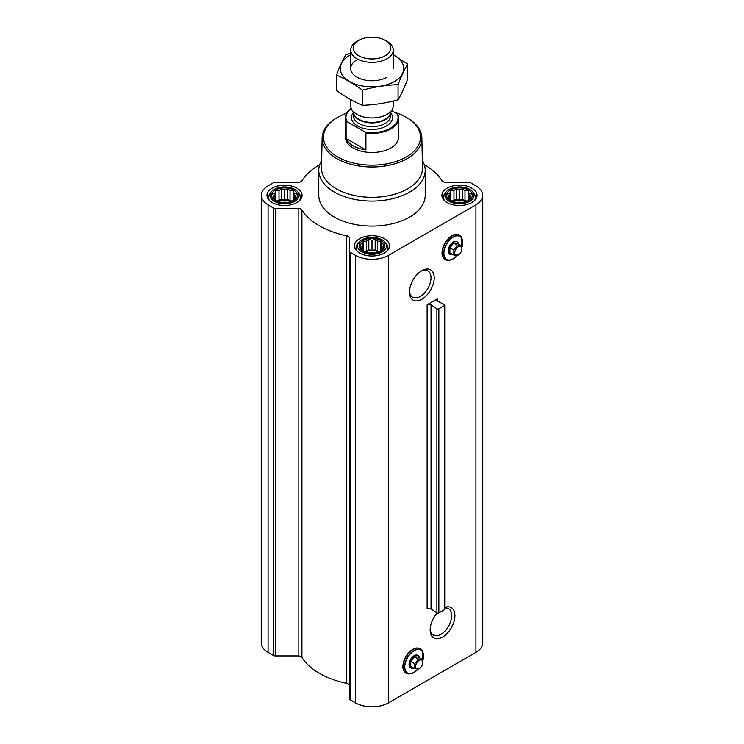<?xml version="1.0" encoding="UTF-8"?>
<svg xmlns="http://www.w3.org/2000/svg" width="744" height="744" viewBox="0 0 744 744"><rect width="100%" height="100%" fill="white"/><g stroke="black" fill="none" stroke-linecap="round" stroke-linejoin="round"><path stroke-width="1.12" d="M421.02 271.188A15.224 8.788 -60 0 1 427.856 270.853A15.224 8.788 -60 0 1 430.19 283.055A15.224 8.788 -60 0 1 420.239 296.465A15.224 8.788 -60 0 1 412.632 297.219A15.224 8.788 -60 0 1 409.507 291.137M442.847 256.587A13.708 7.914 -60 0 1 444.912 243.102A13.708 7.914 -60 0 1 455.561 234.565M421.857 299.255A17.503 10.109 -60 0 1 409.479 292.113A17.503 10.109 -60 0 1 421.857 270.677A17.503 10.109 -60 0 1 434.226 277.819A17.503 10.109 -60 0 1 421.857 299.255M437.258 298.883L427.14 304.724L427.14 608.843A2.66 1.534 0 0 1 431.046 608.936L436.914 612.898A1.33 0.772 0 0 0 438.858 612.944L444.354 609.773A1.33 0.772 0 0 0 444.745 609.224L444.745 305.105A1.33 0.772 0 0 0 444.28 304.519L437.407 301.134A2.66 1.534 0 0 1 436.477 299.972A2.66 1.534 0 0 1 437.258 298.883L437.258 301.05M319.697 164.731A74.493 43.013 0 0 0 301.915 180.783A3.99 2.306 0 0 1 298.158 182.299L275.317 182.299A2.66 1.534 0 0 0 273.439 182.754L268.063 185.851A23.278 13.438 0 0 0 261.237 195.356A23.278 13.438 0 0 0 268.063 204.86L273.439 207.967A2.66 1.534 0 0 0 275.317 208.413L298.158 208.413A3.99 2.306 0 0 1 301.915 209.938A74.493 43.013 0 0 0 346.751 235.82A3.99 2.306 0 0 1 349.382 237.987L349.382 698.672A2.66 1.534 0 0 0 350.164 699.76L355.539 702.866A23.278 13.438 0 0 0 388.461 702.866L475.937 652.358A23.278 13.438 0 0 0 482.763 642.853L482.763 195.356A23.278 13.438 0 0 0 475.937 185.851L470.561 182.754A2.66 1.534 0 0 0 468.683 182.299L445.842 182.299A3.99 2.306 0 0 1 442.085 180.783A74.493 43.013 0 0 0 424.303 164.731M349.382 251.174A2.66 1.534 0 0 0 350.164 252.263L355.539 255.369A23.278 13.438 0 0 0 388.461 255.369L475.937 204.86A23.278 13.438 0 0 0 482.763 195.356M444.745 607.429A17.503 10.109 -60 0 1 454.872 616.916A17.503 10.109 -60 0 1 442.55 637.05A17.503 10.109 -60 0 1 430.172 629.908A17.503 10.109 -60 0 1 437.147 613.019M403.713 670.195A13.708 7.914 -60 0 1 405.778 656.71A13.708 7.914 -60 0 1 416.426 648.173M349.382 685.484A3.99 2.306 0 0 0 346.751 683.317A74.493 43.013 0 0 1 301.915 657.436A3.99 2.306 0 0 0 298.158 655.91L275.317 655.91A2.66 1.534 0 0 1 273.439 655.464L268.063 652.358A23.278 13.438 0 0 1 261.237 642.853L261.237 195.356M296.391 197.486L293.21 200.666L290.03 201.754L287.705 202.498L281.344 202.498L275.829 200.666L272.648 197.486L273.504 196.249L272.648 193.812L274.982 193.068L275.829 190.631L279.009 190.734L281.344 188.799L284.524 189.887L287.705 188.799L290.03 190.734L293.21 190.631L294.066 193.068L296.391 193.812L295.535 196.249L296.391 197.486M293.648 190.092A12.899 7.449 180 0 1 287.863 202.554A12.899 7.449 180 0 1 272.053 193.431A12.899 7.449 180 0 1 293.648 190.092M471.352 197.486L468.171 200.666L464.991 201.754L462.656 202.498L456.295 202.498L450.79 200.666L447.609 197.486L448.465 196.249L447.609 193.812L449.934 193.068L450.79 190.631L453.97 190.734L456.295 188.799L459.476 189.887L462.656 188.799L464.991 190.734L468.171 190.631L469.018 193.068L471.352 193.812L470.496 196.249L471.352 197.486M468.599 190.092A12.899 7.449 180 0 1 462.815 202.554A12.899 7.449 180 0 1 447.014 193.431A12.899 7.449 180 0 1 468.599 190.092M383.867 247.994L380.686 251.174L377.506 252.263L375.181 253.007L368.819 253.007L363.314 251.174L360.133 247.994L360.979 246.757L360.133 244.32L362.458 243.576L363.314 241.14L366.494 241.242L368.819 239.298L372 240.396L375.181 239.298L377.506 241.242L380.686 241.14L381.542 243.576L383.867 244.32L383.021 246.757L383.867 247.994M381.123 240.591A12.899 7.449 180 0 1 375.339 253.062A12.899 7.449 180 0 1 359.538 243.939A12.899 7.449 180 0 1 381.123 240.591M444.745 305.105A1.33 0.772 0 0 1 444.354 305.644L438.858 308.816A1.33 0.772 0 0 1 436.914 308.769L431.046 304.808A2.66 1.534 0 0 0 427.14 304.724M471.891 188.185A17.558 10.137 180 0 1 477.034 195.356A17.558 10.137 180 0 1 459.476 205.493A17.558 10.137 180 0 1 441.917 195.356A17.558 10.137 180 0 1 452.761 185.991A17.558 10.137 180 0 1 471.891 188.185M296.94 188.185A17.558 10.137 180 0 1 302.083 195.356A17.558 10.137 180 0 1 284.524 205.493A17.558 10.137 180 0 1 266.966 195.356A17.558 10.137 180 0 1 277.8 185.991A17.558 10.137 180 0 1 296.94 188.185M384.416 238.694A17.558 10.137 180 0 1 389.558 245.864A17.558 10.137 180 0 1 372 256.001A17.558 10.137 180 0 1 354.442 245.864A17.558 10.137 180 0 1 365.276 236.499A17.558 10.137 180 0 1 384.416 238.694M422.341 160.425A53.215 30.718 180 0 1 425.215 170.376L425.215 195.356A53.215 30.718 180 0 1 372 226.083A53.215 30.718 180 0 1 318.785 195.356L318.785 170.376A53.215 30.718 180 0 1 321.659 160.425M395.241 112.539A48.537 28.021 180 0 1 406.317 117.329L406.317 117.329A48.537 28.021 180 0 1 406.317 156.956A48.537 28.021 180 0 1 337.683 156.956A48.537 28.021 180 0 1 337.683 117.329A48.537 28.021 180 0 1 346.732 113.218M391.781 110.54L397.901 114.511A26.607 15.364 180 0 1 398.607 118.026L398.607 137.138A26.607 15.364 180 0 1 372 152.501A26.607 15.364 180 0 1 345.393 137.138L345.393 118.026A26.607 15.364 180 0 1 351.252 108.41M407.256 117.868L406.317 117.329L407.256 117.868A49.867 28.784 180 0 1 421.857 137.873A49.867 28.784 180 0 1 372 167.009A49.867 28.784 180 0 1 322.143 137.873A49.867 28.784 180 0 1 336.744 117.868L337.683 117.329M421.857 137.873L422.499 167.809A50.499 29.156 180 0 1 372 197.327A50.499 29.156 180 0 1 321.501 167.809L322.143 137.873M425.215 170.376A53.215 30.718 180 0 1 372 201.094A53.215 30.718 180 0 1 318.785 170.376M449.869 254.253A7.18 4.148 -60 0 1 449.683 254.15A7.18 4.148 -60 0 1 449.683 245.855A7.18 4.148 -60 0 1 456.863 241.707A7.18 4.148 -60 0 1 457.048 241.828M452.705 254.457A7.18 4.148 -60 0 1 450.055 254.364A7.18 4.148 -60 0 1 450.055 246.069A7.18 4.148 -60 0 1 457.235 241.921A7.18 4.148 -60 0 1 458.639 244.172M461.364 245.743L457.411 243.465L453.645 243.13L449.888 247.808L449.888 252.83L453.84 255.108L453.84 250.086L457.597 245.408L461.364 245.743L461.94 248.784A5.078 2.929 -60 0 1 458.351 255.006A5.078 2.929 -60 0 1 454.761 252.932A5.078 2.929 -60 0 1 458.351 246.71A5.078 2.929 -60 0 1 461.94 248.784M458.351 255.006L453.84 255.108M449.888 247.808L453.84 250.086M453.645 243.13L457.597 245.408M382.314 239.912A14.582 8.417 180 0 1 385.308 242.423A14.582 8.417 180 0 1 372 254.281A14.582 8.417 180 0 1 358.692 242.423A14.582 8.417 180 0 1 382.314 239.912M385.308 242.423L386.573 244.06A15.959 9.216 180 0 1 387.959 247.817A15.959 9.216 180 0 1 386.703 251.407M357.297 251.407A15.959 9.216 180 0 1 356.041 247.817A15.959 9.216 180 0 1 357.427 244.06L358.692 242.423M469.789 189.404A14.582 8.417 180 0 1 472.793 191.924A14.582 8.417 180 0 1 459.476 203.772A14.582 8.417 180 0 1 446.168 191.924A14.582 8.417 180 0 1 469.789 189.404M472.793 191.924L474.049 193.552A15.959 9.216 180 0 1 475.444 197.309A15.959 9.216 180 0 1 474.188 200.899M444.773 200.899A15.959 9.216 180 0 1 443.517 197.309A15.959 9.216 180 0 1 444.903 193.552L446.168 191.924M294.829 189.404A14.582 8.417 180 0 1 297.833 191.924A14.582 8.417 180 0 1 284.524 203.772A14.582 8.417 180 0 1 271.207 191.924A14.582 8.417 180 0 1 294.829 189.404M297.833 191.924L299.097 193.552A15.959 9.216 180 0 1 300.483 197.309A15.959 9.216 180 0 1 299.228 200.899M269.812 200.899A15.959 9.216 180 0 1 268.556 197.309A15.959 9.216 180 0 1 269.951 193.552L271.207 191.924M380.686 241.14L380.686 251.174M381.542 243.576L381.542 249.938M377.506 241.242L377.506 251.221L375.181 249.872L372 250.365L368.819 249.872L364.309 251.556M379.691 251.556L377.506 251.221M375.181 239.298L375.181 249.872M372 240.396L372 250.365M368.819 239.298L368.819 249.872M366.494 241.242L366.494 251.221M363.314 241.14L363.314 251.174M362.458 243.576L362.458 249.938M360.979 246.757L360.979 248.747M383.021 246.757L383.021 248.747M378.631 251.918A10.639 6.147 0 0 0 365.369 251.918M368.922 253.016A10.639 6.147 180 0 1 375.078 253.016M468.171 190.631L468.171 200.666M469.018 193.068L469.018 199.429M464.991 190.734L464.991 200.713L462.656 199.364L459.476 199.857L456.295 199.364L451.794 201.047M467.167 201.047L464.991 200.713M462.656 188.799L462.656 199.364M459.476 189.887L459.476 199.857M456.295 188.799L456.295 199.364M453.97 190.734L453.97 200.713M450.79 190.631L450.79 200.666M449.934 193.068L449.934 199.429M448.465 196.249L448.465 198.239M470.496 196.249L470.496 198.239M466.107 201.41A10.639 6.147 0 0 0 452.845 201.41M293.21 190.631L293.21 200.666M294.066 193.068L294.066 199.429M290.03 190.734L290.03 200.713L287.705 199.364L284.524 199.857L281.344 199.364L276.833 201.047M292.206 201.047L290.03 200.713M287.705 188.799L287.705 199.364M284.524 189.887L284.524 199.857M281.344 188.799L281.344 199.364M279.009 190.734L279.009 200.713M275.829 190.631L275.829 200.666M274.982 193.068L274.982 199.429M273.504 196.249L273.504 198.239M295.535 196.249L295.535 198.239M291.155 201.41A10.639 6.147 0 0 0 277.893 201.41M456.407 202.508A10.639 6.147 180 0 1 462.554 202.508M281.446 202.508A10.639 6.147 180 0 1 287.593 202.508M444.745 608.006A15.224 8.788 -60 0 1 448.548 608.648A15.224 8.788 -60 0 1 450.883 620.849A15.224 8.788 -60 0 1 440.941 634.26A15.224 8.788 -60 0 1 433.324 635.013A15.224 8.788 -60 0 1 430.199 628.931M410.744 667.861A7.18 4.148 -60 0 1 410.548 667.759A7.18 4.148 -60 0 1 410.548 659.463A7.18 4.148 -60 0 1 417.728 655.315A7.18 4.148 -60 0 1 417.914 655.436M413.571 668.056A7.18 4.148 -60 0 1 410.921 667.973A7.18 4.148 -60 0 1 410.921 659.677A7.18 4.148 -60 0 1 418.109 655.529A7.18 4.148 -60 0 1 419.504 657.78M422.229 659.351L418.277 657.073L414.52 656.738L410.753 661.416L410.753 666.429L414.706 668.716L414.706 663.695L418.472 659.017L422.229 659.351L422.815 662.393A5.078 2.929 -60 0 1 419.216 668.614A5.078 2.929 -60 0 1 415.626 666.54A5.078 2.929 -60 0 1 419.216 660.319A5.078 2.929 -60 0 1 422.815 662.393M419.216 668.614L414.706 668.716M410.753 661.416L414.706 663.695M414.52 656.738L418.472 659.017M397.166 113.655A26.077 15.057 180 0 1 390.433 128.238A26.077 15.057 180 0 1 365.183 132.116L346.834 121.523A26.077 15.057 180 0 1 351.27 108.457M346.834 121.523L346.099 121.532A26.607 15.364 180 0 1 345.393 118.026M398.607 118.026A26.607 15.364 180 0 1 365.918 132.981L365.183 132.116M365.918 132.981L365.918 149.925L346.099 138.477A26.607 15.364 0 0 0 365.918 149.925M346.099 121.532L346.099 138.477M387.047 41.385L385.318 40.39A18.832 10.872 180 0 1 385.318 55.763A18.832 10.872 180 0 1 358.682 55.763A18.832 10.872 180 0 1 358.682 40.39A18.832 10.872 180 0 1 385.318 40.39L387.047 41.385A21.288 12.285 180 0 1 393.288 50.071A21.288 12.285 180 0 1 372 62.366A21.288 12.285 180 0 1 350.712 50.071A21.288 12.285 180 0 1 356.953 41.385L358.682 40.39M393.288 101.035L393.288 105.676A21.288 12.285 180 0 1 392.572 108.838A21.288 12.285 180 0 1 372 117.961A21.288 12.285 180 0 1 351.428 108.838A21.288 12.285 180 0 1 350.712 105.676L350.712 99.612M407.61 64.096L407.61 79.255C404.429 87.532 401.249 94.386 398.068 99.817C386.201 103.072 374.325 104.913 362.458 105.323C353.884 101.789 345.188 96.776 336.39 90.275L336.39 75.116C344.965 78.641 353.66 83.663 362.458 90.164C374.325 86.909 386.201 85.067 398.068 84.658C401.249 76.381 404.429 69.527 407.61 64.096L393.288 54.758M351.401 53.168L345.932 54.554C342.752 59.985 339.571 66.839 336.39 75.116M362.458 105.323L362.458 90.164M398.068 99.817L398.068 84.658M356.953 59.808A21.288 12.285 0 0 0 356.953 77.181A21.288 12.285 0 0 0 387.047 77.181M350.712 54.861A31.797 18.358 0 0 0 349.522 55.512A31.797 18.358 0 0 0 349.913 81.701A31.797 18.358 0 0 0 395.25 81.022A31.797 18.358 0 0 0 393.288 54.861M388.461 255.369L388.461 702.866M475.937 204.86L475.937 652.358M431.046 304.808L431.046 608.936M436.914 308.769L436.914 612.898M438.858 308.816L438.858 612.944M444.354 305.644L444.354 609.773M268.063 204.86L268.063 652.358M273.439 207.967L273.439 655.464M275.317 208.413L275.317 655.91M298.158 208.413L298.158 655.91M301.915 209.938L301.915 657.436M346.751 235.82L346.751 683.317M350.164 252.263L350.164 699.76M355.539 255.369L355.539 702.866M457.086 255.601A13.253 7.654 -60 0 1 453.273 258.745A13.253 7.654 -60 0 1 443.991 251.77A13.253 7.654 -60 0 1 455.867 236.034A13.253 7.654 -60 0 1 461.819 247.417M457.142 255.601A13.485 7.784 -60 0 1 453.18 258.884A13.485 7.784 -60 0 1 449.776 260.121A13.485 7.784 -60 0 1 446.437 243.986A13.485 7.784 -60 0 1 462.08 238.805A13.485 7.784 -60 0 1 461.838 247.482M457.169 255.592L453.217 258.866L448.753 260.261A14.173 8.184 -60 0 1 445.247 243.297A14.173 8.184 -60 0 1 461.689 237.848L461.838 247.529M417.961 669.209A13.253 7.654 -60 0 1 414.138 672.353A13.253 7.654 -60 0 1 404.866 665.378A13.253 7.654 -60 0 1 416.733 649.642A13.253 7.654 -60 0 1 422.694 661.025M418.007 669.2A13.485 7.784 -60 0 1 414.045 672.492A13.485 7.784 -60 0 1 410.642 673.729A13.485 7.784 -60 0 1 407.303 657.594A13.485 7.784 -60 0 1 422.955 652.414A13.485 7.784 -60 0 1 422.704 661.091M418.044 669.2L414.083 672.474L409.628 673.869A14.173 8.184 -60 0 1 406.112 656.906A14.173 8.184 -60 0 1 422.564 651.456L422.713 661.137M390.74 112.809A20.488 11.83 180 0 1 372 129.419A20.488 11.83 180 0 1 353.261 112.809M392.572 108.838L389.986 114.437A18.609 10.742 180 0 1 372 122.416A18.609 10.742 180 0 1 354.014 114.437L351.428 108.838M390.302 113.748A18.488 10.676 180 0 1 372 122.9A18.488 10.676 180 0 1 353.698 113.748M390.488 113.339L390.488 115.962A18.488 10.676 180 0 1 372 126.638A18.488 10.676 180 0 1 353.512 115.962L353.512 113.339M448.753 260.261C441.35 259.396 440.057 253.639 444.866 242.981C451.682 233.607 457.29 231.895 461.689 237.848M356.041 247.817L356.041 250.086M387.959 247.817L387.959 250.086M443.517 197.309L443.517 199.578M475.444 197.309L475.444 199.578M268.556 197.309L268.556 199.578M300.483 197.309L300.483 199.578M409.628 673.869C402.225 673.004 400.923 667.247 405.731 656.589C412.557 647.215 418.165 645.504 422.564 651.456M350.712 50.071L350.712 68.495M393.288 50.071L393.288 68.495"/></g></svg>
